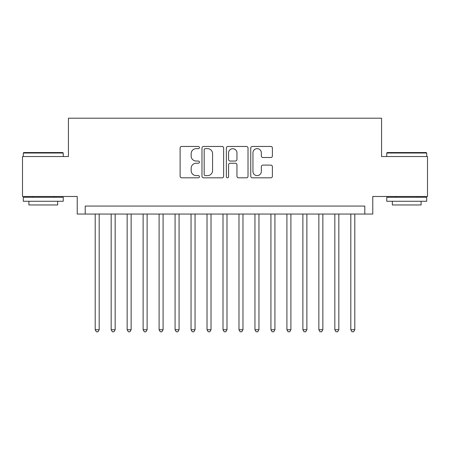 <?xml version="1.0" encoding="UTF-8"?>
<svg xmlns="http://www.w3.org/2000/svg" width="450" height="450" viewBox="0 0 450 450"><rect width="100%" height="100%" fill="white"/><g stroke="black" fill="none" stroke-linecap="round" stroke-linejoin="round"><path stroke-width="0.67" d="M199.44 147.549A1.097 1.097 0 0 0 198.343 146.453L181.676 146.453A1.569 1.569 0 0 0 180.112 148.022L180.112 176.248A1.569 1.569 0 0 0 181.676 177.817L198.343 177.817A1.097 1.097 0 0 0 199.44 176.715A1.097 1.097 0 0 0 198.343 175.618L196.183 175.618A5.018 5.018 0 0 1 191.166 170.601L191.166 168.249A5.018 5.018 0 0 1 196.183 163.232L198.343 163.232A1.097 1.097 0 0 0 199.44 162.135A1.097 1.097 0 0 0 198.343 161.038L196.183 161.038A5.018 5.018 0 0 1 191.166 156.015L191.166 153.664A5.018 5.018 0 0 1 196.183 148.646L198.343 148.646A1.097 1.097 0 0 0 199.44 147.549M270.832 157.506A1.569 1.569 0 0 0 272.396 155.936L272.396 148.022A1.569 1.569 0 0 0 270.832 146.453L252.326 146.453A1.569 1.569 0 0 0 250.757 148.022L250.757 176.248A1.569 1.569 0 0 0 252.326 177.817L270.832 177.817A1.569 1.569 0 0 0 272.396 176.248L272.396 166.68A1.569 1.569 0 0 0 270.832 165.111L262.912 165.111A1.569 1.569 0 0 0 261.343 166.68L261.343 171.422A4.196 4.196 0 0 1 257.147 175.618A4.196 4.196 0 0 1 252.951 171.422L252.951 152.843A4.196 4.196 0 0 1 257.147 148.646A4.196 4.196 0 0 1 261.343 152.843L261.343 155.936A1.569 1.569 0 0 0 262.912 157.506L270.832 157.506M364.793 214.054L372.78 214.054L372.78 196.481L427.5 196.481L427.5 156.544L381.566 156.544L381.566 118.198L68.434 118.198L68.434 156.544L22.5 156.544L22.5 196.481L77.22 196.481L77.22 214.054L364.793 214.054L364.793 206.066L85.207 206.066L85.207 214.054M223.627 148.022A1.569 1.569 0 0 0 222.058 146.453L203.558 146.453A1.569 1.569 0 0 0 201.988 148.022L201.988 176.248A1.569 1.569 0 0 0 203.558 177.817L222.058 177.817A1.569 1.569 0 0 0 223.627 176.248L223.627 148.022M227.942 146.453L246.442 146.453A1.569 1.569 0 0 1 248.012 148.022L248.012 176.248A1.569 1.569 0 0 1 246.442 177.817L238.528 177.817A1.569 1.569 0 0 1 236.959 176.248L236.959 164.801A1.569 1.569 0 0 0 235.389 163.232L230.136 163.232A1.569 1.569 0 0 0 228.566 164.801L228.566 176.715A1.097 1.097 0 0 1 227.469 177.817A1.097 1.097 0 0 1 226.373 176.715L226.373 148.022A1.569 1.569 0 0 1 227.942 146.453M205.279 148.646A1.097 1.097 0 0 0 204.182 149.743L204.182 174.521A1.097 1.097 0 0 0 205.279 175.618L207.551 175.618A5.018 5.018 0 0 0 212.574 170.601L212.574 153.664A5.018 5.018 0 0 0 207.551 148.646L205.279 148.646M236.959 152.921A4.196 4.196 0 0 0 232.763 148.725A4.196 4.196 0 0 0 228.566 152.921L228.566 159.469A1.569 1.569 0 0 0 230.136 161.038L235.389 161.038A1.569 1.569 0 0 0 236.959 159.469L236.959 152.921M95.192 214.054L95.192 329.726L99.186 329.726L99.186 214.054M99.186 329.726L97.987 331.802L96.39 331.802L95.192 329.726M23.777 152.55L62.758 152.55L63.242 153.028L23.299 153.028L23.777 152.55M43.267 201.274L23.299 201.274L23.299 197.28L63.242 197.28L63.242 201.274L43.267 201.274M57.651 201.274L57.651 204.953L28.89 204.953L28.89 201.274M387.242 152.55L426.223 152.55L426.701 153.028L386.758 153.028L387.242 152.55M406.733 201.274L386.758 201.274L386.758 197.28L426.701 197.28L426.701 201.274L406.733 201.274M421.11 201.274L421.11 204.953L392.349 204.953L392.349 201.274M111.167 214.054L111.167 329.726L115.161 329.726L115.161 214.054M115.161 329.726L113.962 331.802L112.365 331.802L111.167 329.726M127.147 214.054L127.147 329.726L131.141 329.726L131.141 214.054M131.141 329.726L129.943 331.802L128.346 331.802L127.147 329.726M143.123 214.054L143.123 329.726L147.116 329.726L147.116 214.054M147.116 329.726L145.918 331.802L144.321 331.802L143.123 329.726M159.097 214.054L159.097 329.726L163.091 329.726L163.091 214.054M163.091 329.726L161.893 331.802L160.296 331.802L159.097 329.726M175.072 214.054L175.072 329.726L179.066 329.726L179.066 214.054M179.066 329.726L177.868 331.802L176.271 331.802L175.072 329.726M191.047 214.054L191.047 329.726L195.047 329.726L195.047 214.054M195.047 329.726L193.849 331.802L192.251 331.802L191.047 329.726M207.028 214.054L207.028 329.726L211.022 329.726L211.022 214.054M211.022 329.726L209.824 331.802L208.226 331.802L207.028 329.726M223.003 214.054L223.003 329.726L226.997 329.726L226.997 214.054M226.997 329.726L225.799 331.802L224.201 331.802L223.003 329.726M238.978 214.054L238.978 329.726L242.972 329.726L242.972 214.054M242.972 329.726L241.774 331.802L240.176 331.802L238.978 329.726M254.953 214.054L254.953 329.726L258.952 329.726L258.952 214.054M258.952 329.726L257.749 331.802L256.151 331.802L254.953 329.726M270.934 214.054L270.934 329.726L274.928 329.726L274.928 214.054M274.928 329.726L273.729 331.802L272.132 331.802L270.934 329.726M286.909 214.054L286.909 329.726L290.902 329.726L290.902 214.054M290.902 329.726L289.704 331.802L288.107 331.802L286.909 329.726M302.884 214.054L302.884 329.726L306.877 329.726L306.877 214.054M306.877 329.726L305.679 331.802L304.082 331.802L302.884 329.726M318.859 214.054L318.859 329.726L322.853 329.726L322.853 214.054M322.853 329.726L321.654 331.802L320.057 331.802L318.859 329.726M334.839 214.054L334.839 329.726L338.833 329.726L338.833 214.054M338.833 329.726L337.635 331.802L336.037 331.802L334.839 329.726M350.814 214.054L350.814 329.726L354.808 329.726L354.808 214.054M354.808 329.726L353.61 331.802L352.012 331.802L350.814 329.726M23.299 156.544L23.299 153.028M32.406 197.28L32.406 196.481M54.135 197.28L54.135 196.481M63.242 156.544L63.242 153.028M386.758 156.544L386.758 153.028M395.865 197.28L395.865 196.481M417.594 197.28L417.594 196.481M426.701 156.544L426.701 153.028"/></g></svg>

